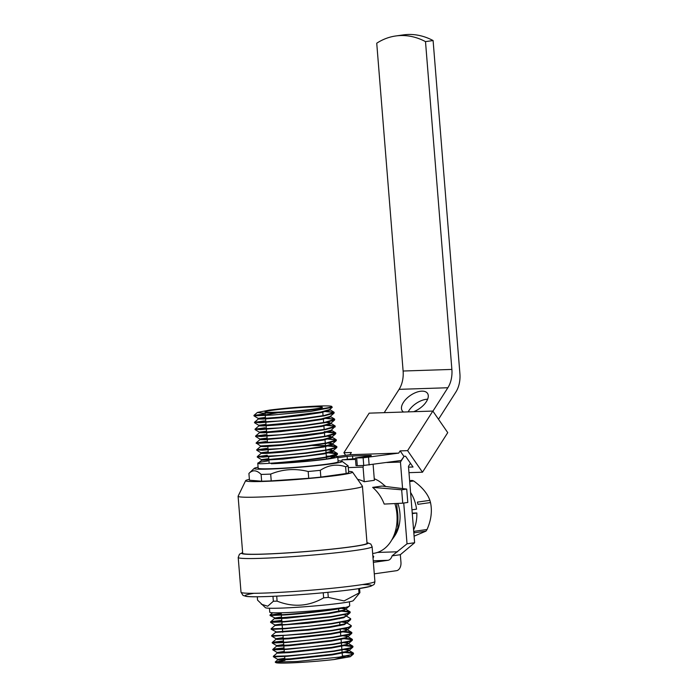 <?xml version="1.0" encoding="UTF-8"?>
<svg xmlns="http://www.w3.org/2000/svg" width="698" height="698" viewBox="0 0 698 698"><rect width="100%" height="100%" fill="white"/><g stroke="black" fill="none" stroke-linecap="round" stroke-linejoin="round"><path stroke-width="1.05" d="M330.276 456.597L333.949 457.312L326.856 458.926L310.654 460.898L271.304 463.742A40.109 2.146 -4.6 0 0 314.274 460.636A40.109 2.146 -4.6 0 0 337.727 456.789A40.109 2.146 -4.6 0 0 332.318 456.152M330.573 456.143A40.109 2.146 -4.6 0 0 326.324 456.213M267.779 460.985A40.109 2.146 -4.6 0 0 257.771 463.219A40.109 2.146 -4.6 0 0 259.839 463.734L258.347 463.097L261.637 460.279L268.817 459.275M326.35 456.553L328.496 456.553M341.732 461.151L342.046 459.851L355.491 459.406M363.466 465.47L363.073 467.093L348.276 467.581M402.737 503.171L384.197 504.078C381.666 497.386 377.819 491.828 372.662 487.379L401.664 489.795L402.737 503.171L407.798 502.455L406.725 489.08L382.033 486.061L372.662 487.379M357.629 479.36A38.381 28.627 82 0 1 364.26 481.742L374.381 480.311L373.107 464.449M342.046 459.851L355.43 458.586M364.26 481.742L363.073 467.093M401.664 489.795L406.725 489.08M374.259 478.749A38.381 28.627 82 0 1 385.287 486.462M394.876 503.555A38.381 28.627 82 0 1 373.622 553.348L372.653 553.488M326.01 452.278L331.882 452.487L337.483 453.7L327.545 456.736C309.048 460.226 267.823 463.856 259.839 463.734M312.329 445.533L331.323 445.603L336.654 446.484L336.759 447.156L326.996 449.852L305.776 452.923L281.233 455.462L257.248 456.701L267.317 455.253M327.58 438.588L336.375 439.949L326.437 442.977L305.218 446.048L280.675 448.587L256.698 449.826L266.758 448.378M324.352 431.652L330.215 431.853L335.825 433.074L325.887 436.102L304.668 439.173L280.125 441.712L256.14 442.942L266.208 441.502M326.472 424.829L335.267 426.199L325.329 429.226L304.11 432.298L279.575 434.837L255.59 436.067L265.659 434.627M325.922 417.954L334.717 419.324L324.779 422.351L303.56 425.422L279.017 427.953L255.032 429.191L265.1 427.752M325.364 411.078L334.168 412.448L324.23 415.476L303.011 418.547L278.467 421.077L254.482 422.316L264.551 420.877M278.162 412.693A38.189 2.042 -4.6 0 0 331.698 406.411A38.189 2.042 -4.6 0 0 317.564 406.07C300.803 406.838 284.793 408.173 269.524 410.084L257.431 412.431L262.352 413.172L278.162 412.693L262.64 415.336L253.95 415.397L263.992 414.001M329.665 409.543L329.726 410.145L320.949 412.631L301.885 415.467L279.837 417.814L263.242 419.044L258.312 419.027L261.104 418.512M330.224 416.418L330.276 417.02L321.508 419.515L302.443 422.342L280.395 424.689L263.8 425.92L258.871 425.902L261.654 425.387M326.289 422.456L330.712 423.258L330.835 423.895L322.057 426.391L280.945 431.565L264.35 432.795L259.569 432.708L266.601 431.774M331.323 430.169L331.384 430.771L322.616 433.266L303.551 436.093L264.908 439.679L259.97 439.653L267.159 438.649M327.397 436.206L331.829 437.018L331.934 437.646L323.165 440.141L282.053 445.315L265.458 446.554L260.529 446.528L263.321 446.022M327.955 443.082L332.37 443.884L332.492 444.521L323.715 447.017L282.603 452.191L266.008 453.43L261.078 453.403L268.259 452.4M328.505 449.957L332.929 450.76L333.042 451.405L324.273 453.892L283.161 459.075L261.637 460.279M258.26 418.46L253.985 415.86L272.935 415.005L310.758 411.41L332.222 407.353L329.613 409.578L320.906 412.021L279.793 417.195L263.198 418.425L258.417 418.338L265.449 417.404M330.171 416.453L321.455 418.896L302.391 421.723L263.748 425.3L258.967 425.213L265.999 424.279M328.313 422.046L330.721 423.328L322.005 425.771L302.949 428.598L264.298 432.184L259.525 432.088L266.549 431.155M335.267 426.199L331.28 430.204L322.563 432.647L281.451 437.821L264.856 439.059L260.075 438.963L267.107 438.03M329.421 435.796L331.829 437.079L323.113 439.522L282.001 444.705L260.485 445.961L256.14 442.942M329.971 442.672L332.388 443.954L323.671 446.397L304.607 449.233L265.964 452.81L261.183 452.723L268.215 451.78M330.52 449.547L332.937 450.829L324.221 453.272L305.157 456.108L266.514 459.685L261.733 459.598L268.765 458.665M332.222 407.353L331.698 406.411M254.622 415.572L264.027 414.376M323.872 411.419L333.757 412.405M334.168 412.448L333.976 413.199L324.256 415.86L303.037 418.931L260.022 422.752L254.482 422.316M255.171 422.447L264.577 421.26M324.422 418.303L334.176 419.219M334.717 419.324L334.534 420.083L324.806 422.735L303.595 425.806L260.581 429.636L255.032 429.191M255.73 429.331L265.135 428.136M323.828 425.152L334.883 426.164M335.084 426.958L325.364 429.61L304.145 432.681L261.131 436.512L255.59 436.067M256.279 436.206L265.685 435.011M324.378 432.036L335.398 433.022M335.825 433.074L335.642 433.833L325.914 436.486L304.694 439.557L280.16 442.087L256.201 443.361M256.829 443.082L266.243 441.886M326.079 438.929L335.817 439.845M336.375 439.949L336.192 440.708L326.472 443.361L305.253 446.432L262.239 450.262L256.698 449.826M257.387 449.957L266.793 448.762M325.486 445.786L336.637 446.842M336.933 446.825L336.75 447.584L327.022 450.236L305.803 453.307L262.788 457.138L257.248 456.701M257.937 456.832L267.343 455.637M326.045 452.662L337.247 453.752M337.483 453.7L337.3 454.459L327.571 457.111C313.899 459.668 286.895 462.504 271.286 463.551M348.581 471.377A53.624 2.871 175.4 0 1 352.49 472.049L362.393 486.148A62.366 3.333 175.4 0 1 362.437 486.253L367.026 543.271A62.366 3.333 175.4 0 1 305.122 551.595A62.366 3.333 175.4 0 1 242.686 553.278L238.097 496.252A62.366 3.333 175.4 0 1 238.123 496.147L245.644 480.643A53.624 2.871 175.4 0 1 249.395 479.36M254.238 468.349L248.916 473.445L249.465 480.224L261.645 481.201A49.898 2.67 -4.6 0 0 271.234 480.887L308.725 478.287A49.898 2.67 -4.6 0 0 320.844 477.092L346.156 473.523A49.898 2.67 -4.6 0 0 348.686 472.642L348.136 465.863L342.037 461.282A44.14 2.356 175.4 0 1 298.343 467.328A44.14 2.356 175.4 0 1 254.238 468.349A44.14 2.356 175.4 0 1 258.094 467.206M352.49 472.049A53.624 2.871 175.4 0 1 299.302 479.29A53.624 2.871 175.4 0 1 245.644 480.643M272.935 415.005A40.109 2.146 175.4 0 1 262.64 415.336M272.185 410.284A28.784 1.536 175.4 0 1 303.787 407.327A28.784 1.536 175.4 0 1 322.389 407.274A28.784 1.536 175.4 0 1 293.823 411.113A28.784 1.536 175.4 0 1 265.004 411.89A28.784 1.536 175.4 0 1 272.185 410.284M248.916 473.445C252.624 469.649 256.69 469.972 261.104 474.413A49.898 2.67 -4.6 0 0 270.684 474.099C282.777 469.126 295.28 468.262 308.184 471.499A49.898 2.67 -4.6 0 0 320.295 470.312C328.4 465.008 336.837 463.812 345.606 466.735L346.156 473.523M320.295 470.312L320.844 477.092M345.606 466.735A49.898 2.67 -4.6 0 0 348.136 465.863M261.104 474.413L261.645 481.201M270.684 474.099L271.234 480.887M308.184 471.499L308.725 478.287M337.727 456.789L338.129 461.753A40.109 2.146 175.4 0 1 298.325 467.11A40.109 2.146 175.4 0 1 258.173 468.192L257.771 463.219M338.05 460.776A44.14 2.356 175.4 0 1 342.037 461.282M362.437 486.253A62.366 3.333 175.4 0 1 300.533 494.577A62.366 3.333 175.4 0 1 238.097 496.252M409.7 481.541L413.687 480.974A29.935 22.327 82 0 0 411.986 480.416L409.63 480.748M413.687 480.974C422.046 486.995 427.446 493.451 429.889 500.353L417.36 502.115A29.935 22.327 82 0 1 417.971 504.322L430.5 502.56C432.332 511.093 431.181 520.071 427.045 529.512L414.516 531.274A29.935 22.327 82 0 1 413.792 532.4M429.889 500.353A29.935 22.327 82 0 1 430.5 502.56M427.045 529.512A29.935 22.327 82 0 1 425.946 531.152L414.089 536.186M425.946 531.152L413.827 532.862M403.549 412.029A15.356 7.992 145.4 0 1 402.231 410.782A15.356 7.992 145.4 0 1 410.319 395.487A15.356 7.992 145.4 0 1 427.49 393.332A15.356 7.992 145.4 0 1 413.67 411.698M432.917 411.174L447.863 387.748A23.025 15.286 88.1 0 0 451.876 369.425L425.501 41.618L433.1 40.554A80.602 60.115 -98 0 0 403.348 34.9L395.757 35.973A80.602 60.115 -98 0 0 376.737 43.215L403.112 371.022L451.876 369.425M384.223 412.658L399.099 389.344A23.025 15.286 88.1 0 0 403.112 371.022M386.858 462.512L400.451 462.067L404.142 456.274L401.176 460.488L363.745 465.461L363.126 457.818L398.715 453.107L400.129 450.891L403.854 456.283M410.433 463.254L408.47 466.334L414.621 542.739L400.338 554.701L400.957 562.335A7.678 5.095 -91.9 0 1 396.508 570.694L374.294 573.835M425.501 41.618A80.602 60.115 -98 0 0 395.757 35.973M373.037 558.156A7.678 5.095 88.1 0 0 373.709 556.472L372.828 555.652M373.369 562.37L387.992 560.302A7.678 5.095 88.1 0 0 392.067 555.87L400.338 554.701M392.067 555.87L407.03 543.812L414.621 542.739M433.1 40.554L459.903 373.7A23.025 15.286 -91.9 0 1 455.89 392.023L438.51 419.262M408.199 411.872A15.356 7.992 145.4 0 1 427.612 399.23M407.03 543.812L403.741 503.022M402.58 488.574L400.451 462.067M411.968 509.802L416.531 509.156A31.663 23.619 -98 0 0 410.572 492.465M413.591 529.974A31.663 23.619 -98 0 0 416.837 512.978L412.239 513.135M412.274 513.623L416.837 512.978M408.539 467.154L413.033 467.014L405.582 456.222L404.142 456.274M347.36 459.101L347.142 456.422L352.542 455.969L352.76 458.673M371.214 455.663L355.378 457.984L363.126 457.818M356.678 458.028L357.289 465.671L355.997 465.618L355.378 457.984M371.188 455.358L352.542 455.969M347.142 456.422L337.806 457.74M337.23 456.501L349.951 454.703L351.364 452.487L343.905 452.732L345.685 455.305M349.951 454.703L398.715 453.107M357.289 465.671L363.745 465.461M343.905 452.732L369.163 413.155L432.839 411.07L447.741 432.638L422.491 472.214L408.984 472.659M432.839 411.07L407.588 450.646L422.491 472.214M400.129 450.891L407.588 450.646M385.802 486.523L383.472 484.639A36.217 27.013 -98 0 1 384.048 485.119L384.127 485.267M395.757 506.809L397.171 509.444L396.647 503.467M392.163 539.519L397.843 527.845L397.93 517.541L397.083 520.115M397.93 517.541A36.217 27.013 -98 0 0 397.171 509.444M397.877 503.406A31.279 23.331 82 0 1 400.067 516.363A31.279 23.331 82 0 1 394.379 536.369L392.529 539.004M281.224 613.507L269.995 615.06L283.938 614.624C301.597 613.429 332.623 610.035 344.158 607.33A40.109 2.146 175.4 0 1 283.789 612.713A40.109 2.146 175.4 0 1 269.76 612.216L269.437 608.228M349.401 601.798L349.715 605.777A40.109 2.146 175.4 0 1 349.061 606.23C345.17 608.883 305.532 613.603 283.973 615.008L270.047 615.479L275.282 618.166L307.295 615.688L328.837 612.992L343.189 610.235L345.676 609.206L344.873 608.22L343.241 607.923M261.305 604.198L267.718 606.222L273.363 601.248A51.818 2.775 -4.6 0 0 277.106 601.126C293.16 607.539 308.673 606.449 323.645 597.854A51.818 2.775 -4.6 0 0 328.287 597.392L344.105 600.926L359.008 592.995A51.818 2.775 -4.6 0 0 359.906 592.654L353.284 600.62A44.14 2.356 -4.6 0 1 342.805 602.88A44.14 2.356 -4.6 0 1 295.324 607.4A44.14 2.356 -4.6 0 1 265.415 607.688L257.553 600.123L257.283 596.764M273.363 601.248L272.962 596.319M359.906 592.654L359.575 588.536M359.008 592.995L358.659 588.676M328.287 597.392L327.877 592.323M323.645 597.854L323.235 592.768M277.106 601.126L276.705 596.136M281.259 613.891L270.737 615.191M281.774 620.391L273.616 621.299L270.571 621.901L270.606 622.354L284.522 621.883L331.271 616.945L347.255 613.961L350.03 612.835L350.221 612.067L349.096 611.413L341.095 610.689M350.169 612.268L340.781 611.064M281.809 620.766L271.531 622.023M271.094 628.819L272.211 629.352L285.081 628.758L331.82 623.82L347.805 620.836L350.588 619.711L350.501 618.603L346.225 616.002L343.8 617.73L329.439 620.487L307.905 623.183L274.925 625.521L271.094 628.819L285.046 628.375L307.818 626.368L331.794 623.445L347.779 620.452L350.78 618.943M278.232 631.899L275.483 632.405L271.67 635.651L272.77 636.227L308.403 633.627L332.37 630.695L348.363 627.711L351.138 626.586L351.05 625.478L346.775 622.878L342.343 622.084M283.44 641.017L275.274 641.924L272.229 642.526L272.264 642.989L286.18 642.509L332.929 637.579L348.913 634.587L351.687 633.47L351.888 632.693L350.754 632.039L342.962 631.324M351.827 632.894L340.894 631.664M283.467 641.401L273.188 642.649M283.99 647.892L275.832 648.808L272.778 649.41L272.813 649.864L286.738 649.393L333.478 644.455L349.462 641.462L352.246 640.336L352.438 639.577L351.312 638.914L343.643 638.208M352.385 639.769L343.503 638.583M284.025 648.276L273.503 649.576M273.328 656.286L274.427 656.853L287.288 656.268L334.037 651.33L350.021 648.346L352.804 647.212L352.987 646.453L351.862 645.79L343.547 645.065M352.935 646.645L343.207 645.441M347.473 656.033L350.274 656.713L334.072 659.531L353.354 654.096L353.546 653.328L352.42 652.665L343.442 651.923M353.493 653.52L343.608 652.307M284.828 658.284L277.647 659.34L290.159 658.825L332.152 654.253L346.513 651.496L348.991 650.466L348.189 649.48L346.557 649.175M284.278 651.409L277.097 652.464L289.6 651.949L331.602 647.378L345.964 644.62L348.442 643.591L347.639 642.605L346.007 642.3M283.72 644.533L276.539 645.589L289.051 645.074L331.044 640.494L345.405 637.745L347.874 636.724L347.089 635.73L345.458 635.424M283.17 637.658L275.989 638.714L288.492 638.199L330.494 633.618L344.856 630.87L347.334 629.84L346.531 628.854L344.899 628.549M271.164 629.23L276.391 631.917L308.403 629.448L329.936 626.743L344.297 623.995L346.784 622.956L345.981 621.97L344.35 621.674M282.062 623.899L274.881 624.954L287.393 624.448L329.386 619.868L343.748 617.119L346.225 616.09L345.423 615.095L343.791 614.798M281.503 617.023L274.331 618.079M284.88 658.903L278.65 660.046L290.202 659.444L332.204 654.872L346.566 652.115L348.991 650.388L344.55 649.585M279.889 652.525L277.141 653.031L278.101 653.171L289.653 652.569L331.646 647.988L346.007 645.24L348.433 643.504L344.001 642.71M283.772 645.153L277.542 646.296L289.103 645.694L331.096 641.113L345.458 638.365L347.883 636.628L343.442 635.834M283.214 638.269L276.993 639.412L288.544 638.818L330.547 634.238L344.899 631.489L347.334 629.753L342.893 628.959M275.483 632.405L308.455 630.058L329.988 627.362L344.35 624.614L346.775 622.878M282.114 624.518L274.925 625.521M281.556 617.643L275.335 618.786L286.887 618.184L328.88 613.612L343.241 610.855L345.667 609.127L341.235 608.324M353.546 653.328L350.544 654.837L339.149 657.123L297.322 661.46L275.239 662.114L284.993 660.369M273.311 656.321L287.262 655.884L310.034 653.869L334.002 650.946L349.986 647.962L352.987 646.453M272.761 649.445L286.704 649.009L309.484 646.994L333.452 644.071L349.436 641.087L352.438 639.577M272.203 642.57L286.154 642.134L308.926 640.118L332.894 637.195L348.878 634.212L351.888 632.693M271.653 635.695L285.595 635.25L308.376 633.243L332.344 630.32L348.328 627.327L351.33 625.818M274.375 618.646L270.545 621.935L284.496 621.499L331.236 616.561L347.22 613.577L350.221 612.067M342.395 655.972L345.589 655.98M339.149 657.123A40.109 2.146 -4.6 0 0 348.058 655.85M334.072 659.531A38.189 2.042 175.4 0 1 275.797 662.594L275.239 662.114M275.893 662.28A38.189 2.042 175.4 0 1 284.993 660.395M366.974 542.686A63.326 3.385 175.4 0 1 305.122 551.647A63.326 3.385 175.4 0 1 242.642 552.694M372.113 546.709A67.165 3.595 175.4 0 1 305.454 555.669A67.165 3.595 175.4 0 1 238.21 557.484L241.011 592.227A67.165 3.595 -4.6 0 0 308.246 590.421A67.165 3.595 -4.6 0 0 374.905 581.451L372.113 546.709L370.839 544.074L366.965 542.555M399.099 389.344L447.863 387.748M373.247 560.791L387.992 560.302M377.461 552.441L397.502 551.786M368.527 457.365L369.146 465.008M362.393 584.566A63.326 3.385 175.4 0 1 349.253 589.958A63.326 3.385 175.4 0 1 267.692 596.52A63.326 3.385 175.4 0 1 253.854 593.3M337.195 453.36L332.929 450.76M257.274 456.658L261.078 453.403M336.654 446.484L332.37 443.884M256.724 449.782L260.529 446.528M336.113 439.618L331.829 437.018M256.166 442.907L259.97 439.653M335.546 432.734L331.262 430.134M255.616 436.023L259.42 432.777M334.988 425.859L330.712 423.258M255.058 429.148L258.871 425.902M334.438 418.975L330.163 416.374M254.508 422.273L258.312 419.027M333.888 412.108L329.604 409.499M253.95 415.397L257.431 412.431M333.958 457.321L337.3 454.459M330.18 416.453L333.993 413.199M258.818 425.335L254.543 422.735M330.721 423.328L334.534 420.083M259.377 432.21L255.093 429.61M259.926 439.086L255.651 436.486M331.838 437.079L335.642 433.824M332.388 443.954L336.2 440.7M261.035 452.845L256.759 450.236M332.937 450.829L336.75 447.584M261.584 459.72L257.309 457.12M242.634 552.563L239.458 554.212L238.21 557.484M265.109 413.164L265.249 414.891M265.301 415.554L265.825 422.054M265.851 422.438L266.374 428.93M266.4 429.314L266.924 435.805M266.959 436.189L267.482 442.68M267.735 445.804L268.032 449.556M268.067 449.94L268.337 453.299M268.617 456.815L269.14 463.315M281.163 612.792L281.329 614.798M281.355 615.182L281.879 621.674M281.913 622.058L282.437 628.549M282.463 628.933L282.734 632.292M283.022 635.808L283.545 642.308M283.571 642.684L284.095 649.184M284.13 649.568L284.4 652.927M284.679 656.443L284.95 659.802M322.738 411.663L323.069 415.685M323.296 418.538L323.619 422.56M323.846 425.414L324.169 429.436M324.404 432.289L324.727 436.311M324.954 439.164L325.277 443.186M325.312 443.57L325.835 450.062M325.861 450.446L326.385 456.937M326.42 457.321L326.551 458.97M338.609 608.813L338.853 611.902M339.359 618.158L339.403 618.777M339.708 622.564L339.961 625.652M340.266 629.448L340.79 635.939M341.017 638.792L341.339 642.814M341.374 643.198L341.889 649.69M341.924 650.074L342.448 656.565M349.375 606.047L345.676 609.206M350.03 612.835L346.225 616.09M270.606 622.354L274.881 624.954M350.588 619.711L346.784 622.965M351.138 626.586L347.334 629.84M271.705 636.105L275.989 638.714M351.679 633.47L347.866 636.724M272.264 642.989L276.539 645.589M352.246 640.345L348.442 643.591M272.822 649.864L277.097 652.464M352.795 647.221L348.991 650.466M273.372 656.739L277.647 659.34M353.354 654.096L350.274 656.722M272.648 612.774L270.013 615.025M277.691 659.907L275.256 661.992M348.991 650.388L353.267 652.988M277.141 653.04L273.346 656.286M348.442 643.512L352.717 646.112M276.583 646.156L272.778 649.41M347.883 636.628L352.158 639.228M276.033 639.281L272.229 642.526M347.334 629.753L351.609 632.353M345.667 609.127L349.951 611.727M241.011 592.227L243.035 595.429L246.036 596.354C251.812 597.375 276.548 596.589 308.987 594.007C328.566 592.401 344.725 590.683 357.463 588.85L370.655 586.32L373.631 584.75C374.224 584.61 374.651 583.511 374.905 581.451"/></g></svg>
